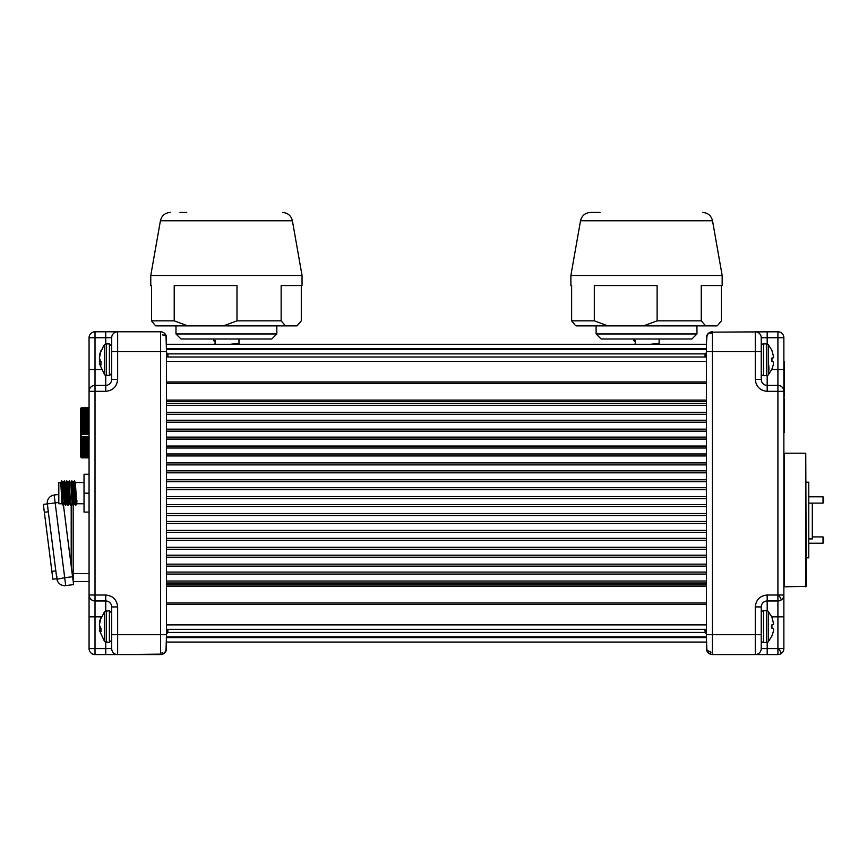 <?xml version="1.0" encoding="UTF-8"?>
<svg xmlns="http://www.w3.org/2000/svg" width="867" height="867" viewBox="0 0 867 867"><rect width="100%" height="100%" fill="white"/><g stroke="black" fill="none" stroke-linecap="round" stroke-linejoin="round"><path stroke-width="1.3" d="M705.25 356.987L705.25 353.259L706.442 353.259M167.678 629.355L167.678 633.083L166.486 633.083M706.442 574.073L166.486 574.073L706.442 574.073M706.442 557.199L166.486 557.199L706.442 557.199M706.442 540.325L166.486 540.325L706.442 540.325M706.442 523.451L166.486 523.451L706.442 523.451M706.442 506.577L166.486 506.577M166.486 472.829L706.442 472.829L166.486 472.829M166.486 455.955L706.442 455.955L166.486 455.955M166.486 439.081L706.442 439.081L166.486 439.081M166.486 422.207L706.442 422.207M166.486 405.333L706.442 405.333L166.486 405.333M706.442 633.083L704.893 632.455L168.035 632.455L167.678 633.083L168.035 629.355M166.486 642.057L706.442 642.057L706.442 648.614L708.187 652.818L707.418 651.865M704.893 629.355L705.25 633.083L705.25 629.355M166.486 629.355L706.442 629.355L166.486 629.355M166.486 581.02L706.442 581.02M706.442 564.146L166.486 564.146L706.442 564.146M706.442 547.272L166.486 547.272L706.442 547.272M706.442 530.398L166.486 530.398L706.442 530.398M706.442 513.524L166.486 513.524L706.442 513.524M706.442 496.65L166.486 496.65L706.442 496.65M166.486 489.703L706.442 489.703L166.486 489.703M706.442 479.776L166.486 479.776L706.442 479.776M706.442 462.902L166.486 462.902L706.442 462.902M706.442 446.028L166.486 446.028M706.442 429.154L166.486 429.154M706.442 412.28L166.486 412.28M706.442 356.987L166.486 356.987M657.977 344.286L659.093 343.343L650.445 344.286L659.093 343.343L657.977 344.286L706.442 344.286L166.486 344.286L214.962 344.286L215.189 341.966L213.802 340.764L215.189 340.384L215.189 344.286M706.941 335.345L706.442 344.286L166.486 344.286L166.486 337.74L164.741 333.524L165.521 334.478M237.861 344.286L238.978 343.343L230.329 344.286L238.978 343.343L237.861 344.286L635.088 344.286L635.316 341.966L633.918 340.764L635.316 340.384L635.316 344.286M166.486 353.259L167.678 353.259L167.678 356.987M168.035 356.987L167.678 353.259L168.035 353.899L704.893 353.899L705.25 353.259L704.893 356.987M771.782 616.849L777.916 616.849L777.916 648.614L783.866 648.614L783.866 337.74L777.916 337.74L777.916 369.494L783.866 369.494L783.866 391.331L777.916 391.331L777.916 595.011L783.866 595.011A5.961 5.961 0 0 1 777.916 600.972L777.916 616.849L783.866 616.849M767.187 642.371L767.187 648.614L777.916 648.614L777.916 654.563L767.187 654.563L777.916 654.563A5.961 5.961 0 0 0 783.866 648.614M761.237 630.157L761.237 606.922L755.276 606.922C756.035 599.736 760.012 595.77 767.187 595.011L777.916 595.011L777.916 600.972A5.961 5.961 0 0 0 783.866 595.011M761.237 617.044L761.237 621.932M761.237 369.494L761.237 363.36M761.237 355.134L761.237 337.74L777.916 337.74L777.916 331.779A5.961 5.961 0 0 1 783.866 337.74M771.782 369.494L777.916 369.494L777.916 385.382A5.961 5.961 0 0 1 783.866 391.331M767.187 610.78L767.187 600.972L777.916 600.972L767.187 600.972A5.961 5.961 0 0 0 761.237 606.922L761.237 616.849M755.276 606.922L755.276 634.72L712.403 634.72L712.403 654.563L767.187 654.563L767.187 648.614L761.237 648.614L761.237 606.922M767.187 343.971L767.187 331.779L777.916 331.779L710.322 332.159M706.442 347.667L706.442 337.74L708.187 333.524L712.403 331.779L712.403 351.634L706.442 351.634L706.442 634.72L712.403 634.72L712.403 351.634L755.276 351.634L755.276 379.421C756.035 386.606 760.012 390.573 767.187 391.331L777.916 391.331L777.916 385.382L767.187 385.382A5.961 5.961 0 0 1 761.237 379.421L761.237 369.299M710.127 654.108L708.187 652.818A3.967 2.298 135 0 0 710.994 652.818M706.93 650.976L706.442 638.686M710.994 333.524A3.967 2.298 45 0 0 708.187 333.524L709.173 332.733M761.237 634.72L761.237 648.614A5.961 5.961 0 0 1 755.276 654.563L755.276 634.72L761.237 634.72M710.42 651.42A3.967 2.807 180 0 1 706.442 648.614L706.442 634.72M706.442 351.634L706.442 337.74A5.961 5.961 0 0 1 712.403 331.779A5.961 5.961 0 0 0 706.442 337.74L706.442 337.74M712.403 654.563A5.961 5.961 0 0 1 706.442 648.614L706.442 648.624A5.961 5.961 0 0 0 712.403 654.563M755.276 331.779A5.961 5.961 0 0 1 761.237 337.74A5.961 5.961 0 0 0 755.276 331.779L755.276 351.634L761.237 351.634L761.237 373.363A2.287 2.287 0 0 0 763.524 375.649L763.524 343.896A2.287 2.287 0 0 0 761.237 346.182M105.741 391.331L95.023 391.331L95.023 369.494L89.063 369.494L89.063 391.331A5.961 5.961 0 0 1 95.023 385.382L105.741 385.382L105.741 391.331C112.927 390.573 116.893 386.606 117.652 379.421L117.652 351.634L160.525 351.634L160.525 634.72L117.652 634.72L117.652 606.922C116.893 599.736 112.927 595.77 105.741 595.011L95.023 595.011L95.023 391.331L89.063 391.331L89.063 648.614L95.023 648.614L95.023 616.849L89.063 616.849M101.146 369.494L95.023 369.494L95.023 331.779L105.741 331.779L95.023 331.779A5.961 5.961 0 0 0 92.964 332.148L92.964 332.148A5.961 5.961 0 0 0 89.063 337.74L89.063 369.494L89.063 337.74L105.741 337.74L105.741 343.971M89.063 448.109L89.063 423.096M89.063 493.171L84.023 493.171L84.023 512.083L89.063 512.083L89.063 563.247M73.012 580.175L72.568 576.728L64.7 577.725L65.697 585.604L73.576 584.607L73.186 581.508L89.063 581.508L89.063 582.169L89.063 574.203M95.023 654.563L105.741 654.563L95.023 654.563A5.961 5.961 0 0 1 89.063 648.614C89.431 652.233 91.414 654.217 95.023 654.563L95.023 648.614L105.741 648.614L105.741 642.371M92.726 600.506A5.961 5.961 0 0 1 92.01 600.148M91.393 599.736A5.961 5.961 0 0 1 89.778 597.84M101.146 616.849L95.023 616.849L95.023 600.972A5.961 5.961 0 0 1 89.063 595.011L95.023 595.011L95.023 600.972L105.741 600.972A5.961 5.961 0 0 1 111.691 606.922L111.691 648.614L105.741 648.614L105.741 654.563L160.525 654.563L164.741 652.818L166.486 648.614A5.961 5.961 0 0 1 160.525 654.563L160.525 634.72L166.486 634.72L166.486 351.634L160.525 351.634L160.525 331.779L105.741 331.779L105.741 337.74L111.691 337.74A5.961 5.961 0 0 1 117.652 331.779L117.652 351.634L111.691 351.634L111.691 379.421A5.961 5.961 0 0 1 105.741 385.382L105.741 375.574M121.618 654.563L162.812 654.108M89.063 595.011C89.431 598.631 91.414 600.614 95.023 600.972L105.741 600.972L105.741 610.78M121.618 331.779L160.525 331.779L121.618 331.779M165.987 650.998L166.486 634.72M165.998 335.377L166.486 351.634M164.741 333.524L163.755 332.733M161.934 652.818A3.967 2.298 -135 0 0 164.741 652.818M166.486 347.667L166.486 337.74A5.961 5.961 0 0 0 160.525 331.779A5.961 5.961 0 0 1 166.486 337.74A3.967 2.807 -0 0 0 162.519 334.933M166.486 642.653L166.486 648.614A5.961 5.961 0 0 1 160.525 654.563M117.652 654.563A5.961 5.961 0 0 1 111.691 648.614A5.961 5.961 0 0 0 117.652 654.563L117.652 634.72L111.691 634.72M117.652 331.779A5.961 5.961 0 0 0 111.691 337.74L111.691 351.634M808.77 482.193L808.77 557.828L808.77 482.193L806.256 482.193M805.746 453.203L806.256 586.32L784.375 586.818L784.375 453.203L805.746 453.203L805.746 586.818M809.279 538.916L812.303 538.916L812.303 503.109M823.021 496.802L823.65 497.441L823.65 502.481L823.021 503.109L823.021 496.802L809.279 496.802M809.279 543.219L823.021 543.219L823.021 536.922L812.303 536.922M823.021 543.219L823.65 542.59L823.65 537.551L823.021 536.922M571.635 285.546L570.887 285.546L570.887 275.468L722.157 275.468L712.511 220.771L580.532 220.771L570.887 275.468L570.887 285.546L571.635 285.546L571.635 320.844L575.038 324.984L571.635 320.844L594.328 320.844L594.328 285.546L657.11 285.546L657.11 320.844L701.262 320.844L701.262 285.546L722.157 285.546L722.157 275.468L722.157 285.546M596.106 333.958L601.145 338.997L691.909 338.997L696.949 333.958L696.949 325.884L696.949 333.958L596.106 333.958L596.106 325.884M633.918 338.997L633.918 340.764L633.918 338.997M659.137 343.289L659.137 338.997L659.093 343.343M150.771 285.546L151.519 285.546L150.771 285.546L150.771 275.468L302.041 275.468L292.396 220.771L160.417 220.771L150.771 275.468L302.041 275.468L302.041 285.546L281.146 285.546L281.146 320.844L285.503 325.884L296.937 325.884L301.293 320.844L301.293 285.546M151.519 285.546L151.519 320.844L174.213 320.844L174.213 285.546L236.994 285.546L236.994 320.844L281.146 320.844M276.822 333.958L271.783 338.997L181.019 338.997L175.979 333.958L276.822 333.958L276.822 325.884M175.979 333.958L175.979 325.884M213.802 338.997L213.846 340.698M238.978 343.343L239.01 338.997L239.01 343.289M236.994 320.844L223.404 325.884L285.503 325.884M223.404 325.884L187.803 325.884L174.213 320.844M151.519 320.844L154.911 324.984L151.519 320.844M154.911 324.984L155.811 325.884L187.803 325.884M296.937 325.884L297.89 324.984M215.189 341.966L213.802 340.764M721.42 285.546L721.42 320.844L718.017 324.984M701.262 320.844L705.63 325.884L717.052 325.884M657.11 320.844L643.52 325.884L705.63 325.884M643.52 325.884L607.919 325.884L594.328 320.844M575.038 324.984L575.937 325.884L607.919 325.884M72.373 489.627L72.861 482.583L74.118 503.76L75.657 505.494L76.675 503.738M84.023 482.583L75.386 482.583L76.025 493.171C76.329 503.575 76.643 506.079 76.957 500.66M74.941 500.66C74.627 506.079 74.313 503.586 73.998 493.171L73.37 482.583L71.874 480.86L73.012 505.093L74.15 503.738M58.815 493.171L58.815 503.76L62.023 503.76L60.755 482.583L58.815 482.583L58.815 493.171M62.251 502.253L62.023 503.76M63.41 493.171L64.526 503.76L63.28 482.583L63.41 493.171M65.935 493.171L67.062 503.76L65.805 482.583L65.935 493.171M68.46 493.171L69.566 503.76L68.645 485.683L67.832 482.583L68.46 493.171M72.102 503.76L70.845 482.583L72.091 503.76M84.023 493.171L84.023 474.26L89.063 474.26M61.47 484.1L61.795 480.86L62.088 484.447L62.923 505.093L63.334 502.253M63.258 482.605L64.31 480.86L65.448 505.093L65.849 502.253M67.843 482.605L66.835 480.86L67.973 505.093L68.591 496.715M68.298 482.605L69.36 480.86L70.487 505.093L71.625 503.738M73.858 489.66L74.399 480.86L75.613 505.494M55.911 571.624L55.813 570.854L55.911 571.624M58.815 494.428L54.166 495.024L55.163 502.903L47.284 503.9L55.813 570.854L51.879 571.353L44.358 512.278L48.292 511.779L47.923 508.734M65.697 585.604A7.944 7.944 0 0 1 56.821 578.733L56.875 576.382M89.063 573.575L73.186 573.575L73.576 584.607M73.186 573.575L73.186 505.407M74.93 488.609L73.814 488.609M73.186 576.653L73.186 577.552M72.568 576.728L63.421 504.854M58.815 502.437L55.163 502.903L64.7 577.725L56.908 579.264M47.848 507.358L47.284 503.9A7.944 7.944 0 0 1 54.166 495.024M51.879 571.353L52.876 579.232L56.821 578.733L55.813 570.854M47.284 503.9L43.35 504.399L44.358 512.278M81.606 407.457L89.063 407.457L81.606 407.457L80.588 408.465L80.588 456.866L81.606 457.874L89.063 457.874L81.606 457.874M89.063 444.034L81.552 444.034L81.552 432.167L89.063 432.167M89.063 447.86L81.552 447.86L81.606 446.028L89.063 446.028L81.606 446.028L81.606 444.056L89.063 444.056M89.063 449.605L81.552 449.605L81.606 447.892L89.063 447.892M89.063 452.65L81.552 452.65L81.606 449.626L89.063 449.626M89.063 453.94L81.552 453.94L81.606 452.682L89.063 452.682M89.063 455.067L81.552 455.067L81.606 453.983L89.063 453.983M89.063 455.999L81.552 455.999L81.606 455.099L89.063 455.099M89.063 456.746L81.552 456.746L81.606 456.042L89.063 456.042M89.063 457.668L81.552 457.668L81.606 456.79L89.063 456.79M89.063 457.819L81.552 457.819L89.063 457.711M89.063 421.275L81.552 421.297L81.606 419.303L89.063 419.325L81.606 419.303L81.552 414.133L89.063 414.133M89.063 412.649L81.552 412.681L81.606 410.232L89.063 410.275L81.606 410.232L81.606 409.289L89.063 409.332M89.063 408.541L81.552 408.585L81.606 407.978L89.063 408.021M81.606 457.581L89.063 457.581M89.063 407.62L81.552 407.663L89.063 407.512M89.063 457.353L81.606 457.353M81.552 457.31L89.063 457.31M81.606 457.126L89.063 457.126M81.606 456.486L89.063 456.486M89.063 407.663L81.552 407.663L89.063 407.761M81.606 455.641L89.063 455.641M89.063 407.978L81.606 407.761M81.606 454.622L89.063 454.622M89.063 408.205L81.606 408.205M89.063 408.585L81.552 408.585L89.063 408.845M81.606 453.43L89.063 453.43M89.063 409.289L81.606 408.845M81.606 452.054L89.063 452.054M81.552 451.198L89.063 451.198L81.606 451.23M89.063 409.69L81.606 409.69M81.606 450.537L89.063 450.537M89.063 410.709L81.606 410.709M81.606 411.348L89.063 411.348M89.063 411.392L81.552 411.392M81.606 448.868L89.063 448.868M89.063 411.912L81.606 411.912M89.063 412.681L81.552 412.681L81.552 413.31L89.063 413.277M81.606 447.079L89.063 447.079M89.063 414.101L81.606 414.101L81.606 413.277M81.606 445.161L89.063 445.161M89.063 414.794L81.606 414.794M81.606 415.705L89.063 415.705L81.552 415.737M81.606 443.145L89.063 443.145M89.063 441.997L81.606 441.997M89.063 416.463L81.606 416.463M81.552 441.975L89.063 441.975M81.606 417.439L89.063 417.439L81.552 417.471M81.606 441.054L89.063 441.054M81.552 439.851L89.063 439.851L81.606 439.862M89.063 418.262L81.606 418.262M81.606 438.886L89.063 438.886M81.552 437.651L89.063 437.651L81.606 437.662M89.063 420.17L81.606 420.17M89.063 421.297L81.552 421.297L81.552 422.207L89.063 422.186M81.606 436.675L89.063 436.675M89.063 423.356L81.552 423.356L81.606 422.186M81.606 423.334L89.063 423.334M81.606 434.421L89.063 434.421M89.063 424.277L81.552 424.299L81.552 423.356M89.063 433.175L81.552 433.175M81.606 425.469L89.063 425.469L81.552 425.491L81.606 424.277M81.552 432.167L81.552 429.913L89.063 429.913L81.606 429.902L81.552 425.491M89.063 430.91L81.606 430.91M89.063 426.445L81.606 426.445M81.606 427.669L89.063 427.669M89.063 427.68L81.552 427.68M89.063 428.666L81.606 428.666M600.094 212.437L590.47 212.437C585.149 212.816 581.833 215.601 580.532 220.771C581.833 215.601 585.149 212.816 590.47 212.437M179.978 212.437L186.73 212.437M570.887 275.468L722.157 275.468M784.256 432.492L784.256 417.753M784.245 417.764L784.256 402.711M783.866 434.54L783.866 358.299M784.245 363.479L784.256 371M784.245 372.171L784.256 382.271M784.245 394.897L784.256 393.651M784.245 398.116L784.256 400.283M784.245 400.066L784.256 403.144M784.245 371.119L784.245 371.845M784.256 364.097L784.256 361.311M784.256 417.19L784.256 416.117M784.245 423.898L784.256 425.047M784.245 406.385L784.256 408.715M784.256 396.685L784.256 395.124M784.256 396.598L784.256 395.189M784.256 392.816L784.256 382.52M104.625 641.667L99.337 630.276L100.995 631.772L100.995 628.434L99.337 625.042L100.995 617.369L99.607 621.26L104.625 611.484L104.625 641.667L109.405 642.458L111.691 640.171M111.691 619.374L111.691 622.398M99.607 626.462L99.607 630.407M100.008 621.281L99.586 622.896M100.626 628.066L99.337 628.109M106.348 375.649L106.348 343.896L104.625 344.676L104.625 374.869L109.405 375.649L111.691 373.363M111.691 363.002L111.691 366.73M99.607 359.653L99.607 363.609M104.625 374.869L99.337 363.479L100.995 364.974L100.995 361.626L99.337 358.244L100.995 350.571L99.586 354.57L103.617 345.922A23.03 8.995 -143 0 1 104.625 345.012M100.008 354.473L99.586 356.088M100.626 361.257L99.337 361.301M771.944 635.793L773.321 631.523L771.944 635.966L768.303 641.667A2.287 2.287 0 0 1 766.58 642.458L763.524 642.458A2.287 2.287 0 0 1 761.237 640.171M763.524 642.458L763.524 610.693A2.287 2.287 0 0 0 761.237 612.98L761.237 614.042M768.303 641.667L768.303 611.484A2.287 2.287 0 0 0 766.58 610.693L763.524 610.693M771.944 617.358L773.592 623.741L771.944 617.185L768.303 611.484M773.592 629.409L773.321 631.523L773.321 628.51L771.944 628.391L771.944 624.76L773.321 624.641L773.592 623.741M768.303 373.038L768.303 363.371A23.03 14.273 -127.6 0 1 768.942 368.995A23.03 14.273 52.4 0 1 768.303 373.038L768.303 374.869A2.287 2.287 0 0 1 766.58 375.649L766.58 343.896L763.524 343.896M768.303 363.371L768.303 344.676A2.287 2.287 0 0 0 766.58 343.896M771.944 350.561L773.592 356.933L771.944 350.387L768.303 344.676M768.303 374.869L771.944 369.158L773.321 364.725L773.321 361.702L771.944 361.582L771.944 357.963L773.321 357.843L773.592 356.933M773.321 361.702L773.321 364.725L771.944 368.984M706.442 637.592L166.486 637.592M706.442 624.89L166.486 624.89M166.486 604.375L706.442 604.375M706.442 602.966L166.486 602.966M166.486 586.265L706.442 586.265M166.486 400.088L706.442 400.088M706.442 383.377L166.486 383.377M166.486 381.979L706.442 381.979M706.442 361.463L166.486 361.463M166.486 348.751L706.442 348.751M166.486 636.855L706.442 636.855M166.486 584.857L706.442 584.857M706.442 583.003L166.486 583.003M166.486 572.079L706.442 572.079M706.442 566.129L166.486 566.129M166.486 555.205L706.442 555.205M706.442 549.255L166.486 549.255M166.486 538.331L706.442 538.331M706.442 532.381L166.486 532.381M166.486 521.457L706.442 521.457M706.442 515.507L166.486 515.507M166.486 504.583L706.442 504.583M706.442 498.633L166.486 498.633M166.486 487.709L706.442 487.709M706.442 481.759L166.486 481.759M166.486 470.835L706.442 470.835M706.442 464.885L166.486 464.885M166.486 453.972L706.442 453.972M706.442 448.011L166.486 448.011M166.486 437.098L706.442 437.098M706.442 431.137L166.486 431.137M166.486 420.224L706.442 420.224M706.442 414.263L166.486 414.263M166.486 403.35L706.442 403.35M706.442 401.486L166.486 401.486M706.442 349.488L166.486 349.488M778.674 648.614A5.961 0.639 -123.1 0 1 780.799 652.309A5.961 0.639 56.9 0 1 781.167 653.599M778.674 595.011A5.961 0.639 -123.1 0 1 780.799 598.707A5.961 0.639 56.9 0 1 781.167 599.997M755.276 379.421L761.237 379.421A5.961 5.961 0 0 0 767.187 385.382L767.187 375.574M761.237 648.614A5.961 5.961 0 0 1 755.276 654.563M767.187 385.382L767.187 391.331M767.187 595.011L767.187 600.972M95.023 386.205A5.961 3.002 -110.2 0 0 92.964 385.75M95.023 332.603A5.961 3.002 -110.2 0 0 92.964 332.148M117.652 606.922L111.691 606.922A5.961 5.961 0 0 0 105.741 600.972L105.741 595.011M111.691 379.421L117.652 379.421M71.202 565.923L71.202 504.486M63.497 505.504L63.616 504.507M104.625 611.484L109.405 610.693L109.405 642.458M106.348 610.693L106.348 642.458M106.348 343.896L109.405 343.896L109.405 375.649M766.58 642.458L766.58 610.693M165.955 651.052L166.486 648.614L165.955 651.052M808.77 557.828L806.256 557.828M823.021 503.109L809.279 503.109M297.002 325.884L297.836 325.049M635.316 341.966L633.961 340.829M76.643 503.76L84.023 503.76M61.795 480.86L62.803 482.605M63.053 505.494L64.06 503.738M64.31 480.86L65.328 482.605M65.578 505.494L66.586 503.738M68.092 505.494L69.111 503.738M69.36 480.86L70.368 482.605M74.399 480.86L75.407 482.605M61.741 480.86L60.733 482.605M63.009 505.494L61.991 503.738M65.524 505.494L64.516 503.738M66.792 480.86L65.773 482.605M68.049 505.494L67.041 503.738M70.574 505.494L69.555 503.738M71.831 480.86L70.823 482.605M73.088 505.494L72.08 503.738M74.356 480.86L73.337 482.605M63.833 502.253L61.806 502.253M57.081 579.969L57.255 580.511M60.972 584.748L62.478 585.355M712.511 220.771C711.211 215.601 707.906 212.816 702.584 212.437C707.906 212.816 711.211 215.601 712.511 220.771M160.417 220.771C161.717 215.601 165.023 212.816 170.344 212.437C165.023 212.816 161.717 215.601 160.417 220.771M292.396 220.771C291.095 215.601 287.779 212.816 282.458 212.437C287.779 212.816 291.095 215.601 292.396 220.771M109.405 610.693L111.691 612.98M109.405 343.896L111.691 346.182M104.625 344.676L103.617 345.922M766.58 375.649L763.524 375.649"/></g></svg>
